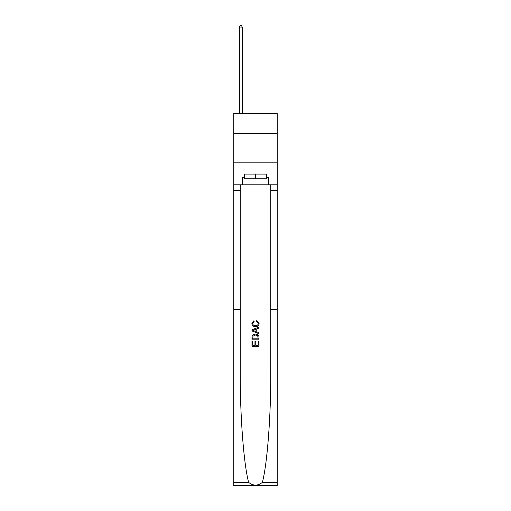 <?xml version="1.0" encoding="UTF-8"?>
<svg xmlns="http://www.w3.org/2000/svg" width="511" height="511" viewBox="0 0 511 511"><rect width="100%" height="100%" fill="white"/><g stroke="black" fill="none" stroke-linecap="round" stroke-linejoin="round"><path stroke-width="0.77" d="M277.205 133.486L277.205 113.544L233.795 113.544L233.795 133.486L277.205 133.486L277.205 162.817L233.795 162.817L233.795 133.486M258.202 341.169L258.202 345.321L255.768 345.321L258.202 345.321L258.202 341.169L259.013 341.169L259.013 346.311L251.974 346.311L251.974 341.348L251.974 346.311M254.957 341.623L254.957 345.321L252.785 345.321L254.957 345.321L254.957 341.623L255.768 341.623L255.768 345.321M252.581 335.139L252.076 336.161L252.581 335.139L255.455 334.041C257.71 334.028 258.898 335.114 259.013 337.292L259.013 339.815L251.974 339.815L251.974 337.407L251.974 339.815M258.502 335.28L255.455 334.041M256.765 320.499L256.528 321.496L256.765 320.499L259.103 323.374C258.917 325.539 257.697 326.625 255.443 326.638L255.443 326.638C253.284 326.593 252.095 325.513 251.885 323.393L253.935 320.684L254.146 321.675L252.696 323.444C252.907 324.964 253.82 325.699 255.443 325.648C257.084 325.731 258.036 325.009 258.291 323.469L256.528 321.496M262.392 482.358L277.205 482.358L277.205 485.45L233.795 485.45L233.795 309.468L240.221 309.468L240.221 371.778C240.036 415.577 243.702 463.937 248.608 482.358C253.201 486.044 257.793 486.044 262.392 482.358C267.298 463.937 270.964 415.577 270.779 371.778L270.779 184.816M251.974 329.825L251.974 330.943L259.013 333.74L251.974 330.943L251.974 329.825L259.013 327.027L251.974 329.825M270.779 309.468L277.205 309.468L277.205 162.817M233.795 309.468L233.795 162.817M240.221 184.816L240.221 309.468M277.205 482.358L277.205 309.468M233.795 184.816L242.303 184.816L242.303 177.598L244.533 177.598M266.467 177.598L266.819 177.598L266.819 174.079L244.181 174.079L244.181 177.598M266.819 177.598L268.697 177.598L268.697 184.816L277.205 184.816M242.303 184.816L268.697 184.816M259.013 327.027L259.013 328.081L256.848 328.886L256.848 331.882L259.013 332.687L259.013 333.74M254.088 330.866L256.037 331.588L256.037 329.18L252.785 330.381L254.088 330.866M256.037 329.18L256.037 331.588M251.974 337.407L252.076 336.161M257.704 335.708L258.202 338.825L257.704 335.708L255.443 335.031L252.932 336.232L252.785 338.825L258.202 338.825L252.785 338.825M251.974 341.348L252.785 341.348L252.785 345.321M244.533 174.079L244.533 178.773L266.467 178.773L266.467 174.079M255.5 174.079L255.5 178.773M242.303 113.544L242.303 27.077L239.365 27.077L239.365 113.544M239.365 27.077L240.247 25.55L241.422 25.55L242.303 27.077M270.779 190.68L277.205 190.68M240.221 190.68L233.795 190.68M233.795 482.358L248.608 482.358"/></g></svg>

